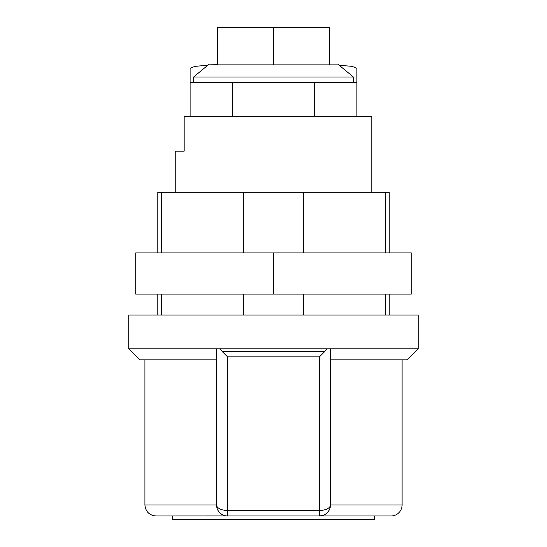 <?xml version="1.0" encoding="UTF-8"?>
<svg xmlns="http://www.w3.org/2000/svg" width="547" height="547" viewBox="0 0 547 547"><rect width="100%" height="100%" fill="white"/><g stroke="black" fill="none" stroke-linecap="round" stroke-linejoin="round"><path stroke-width="0.82" d="M323.325 515.26L319.421 515.978L391.064 515.978A11.022 11.022 0 0 0 402.086 504.956L402.086 359.837M330.443 359.837L407.228 359.837L418.25 348.815L418.25 315.017L128.75 315.017L128.75 348.815L220.284 348.815L216.557 348.815L216.557 359.837L139.772 359.837L128.75 348.815M418.25 348.815L326.716 348.815L330.443 348.815L330.443 504.956A11.022 11.022 0 0 1 319.421 515.978L374.531 515.978L374.531 519.65L172.469 519.65L172.469 515.978L227.579 515.978L155.936 515.978L226.752 515.944M389.211 294.074L389.211 315.017M385.32 252.926L385.32 192.305L389.211 192.305L389.211 252.926M371.775 192.305L371.775 116.627L232.352 116.627L232.352 82.46L314.648 82.46L314.648 116.627M232.352 82.46L190.103 82.46L190.103 116.627L184.168 116.627L184.168 151.157L175.225 151.157L184.168 151.157M175.225 192.305L175.225 151.157M337.793 64.088L329.526 64.088L337.793 64.088L353.41 77.031L193.59 77.031L193.59 82.46M329.526 64.088L218.178 64.088M319.421 356.883L324.932 351.372L326.716 348.815L220.284 348.815L222.068 351.372L227.579 356.883L319.421 356.883L319.421 510.467A11.022 5.511 -0 0 0 330.443 504.956A11.022 11.022 0 0 1 319.421 515.978L227.579 515.978A11.022 11.022 0 0 1 216.557 504.956L216.557 348.815M223.381 515.151L223.839 515.322M385.32 294.074L385.32 315.017M303.264 294.074L303.264 315.017M243.736 294.074L243.736 315.017M161.68 294.074L161.68 315.017M273.5 294.074L411.269 294.074L411.269 252.926L273.5 252.926L273.5 294.074L135.731 294.074L135.731 252.926L273.5 252.926M161.68 252.926L161.68 192.305L157.789 192.305L157.789 252.926M243.736 252.926L243.736 192.305L161.68 192.305M303.264 252.926L303.264 192.305L243.736 192.305M385.32 192.305L303.264 192.305M190.103 116.627L232.352 116.627M314.648 82.46L356.897 82.46L356.897 116.627M356.897 82.46L356.897 68.272L352.083 66.351L339.195 65.25M190.103 82.46L190.103 68.272L194.917 66.351L207.805 65.25M217.474 64.088L209.207 64.088L217.474 64.423L217.474 27.35L273.5 27.35L273.5 64.423M273.5 27.35L329.526 27.35L329.526 64.423M330.443 504.956L402.086 504.956M319.421 515.978L319.421 510.467L227.579 510.467L227.579 515.978A11.022 11.022 0 0 1 216.557 504.956L144.914 504.956C145.584 511.63 149.263 515.301 155.936 515.978M222.068 351.372L324.932 351.372M216.557 504.956A11.022 5.511 180 0 0 227.579 510.467L227.579 356.883M353.41 77.031L353.41 82.46M144.914 359.837L144.914 504.956M157.789 294.074L157.789 315.017M209.207 64.088L193.59 77.031"/></g></svg>
